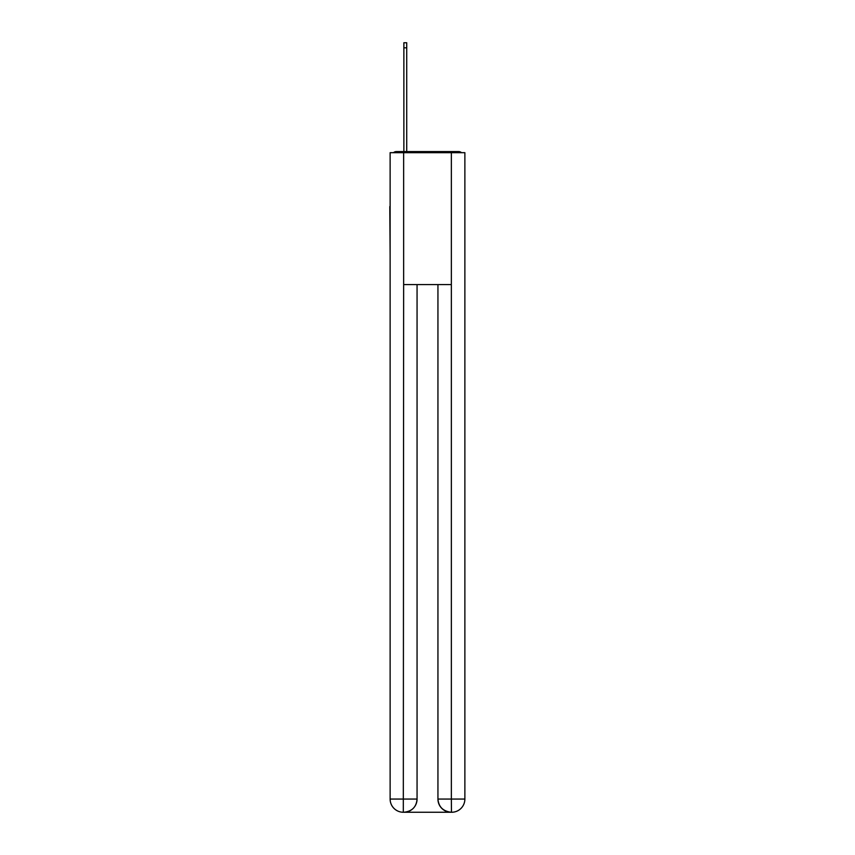<?xml version="1.0" encoding="UTF-8"?>
<svg xmlns="http://www.w3.org/2000/svg" width="855" height="855" viewBox="0 0 855 855"><rect width="100%" height="100%" fill="white"/><g stroke="black" fill="none" stroke-linecap="round" stroke-linejoin="round"><path stroke-width="1.28" d="M464.874 255.57L464.874 162.792M390.126 206.547L390.126 162.792M389.795 206.547L390.126 255.57M461.518 152.682A4.393 4.393 0 0 0 458.611 151.581L396.389 151.581A4.393 4.393 0 0 0 393.482 152.682M396.389 151.581L403.87 151.581L403.87 42.75L406.724 42.75L406.724 47.805L403.87 47.805M406.724 47.805L406.724 151.581L410.347 151.581M444.653 151.581L458.611 151.581M403.646 152.682L390.126 152.682L390.126 799.062A13.188 13.188 0 0 0 403.314 812.25L403.646 284.597L451.355 284.597L451.355 152.682L403.646 152.682L403.646 284.597M451.355 152.682L464.874 152.682L464.874 799.062A13.188 13.188 0 0 1 451.686 812.25L451.13 812.25A13.188 13.188 0 0 1 437.942 799.062L437.942 284.597L437.942 799.062C438.615 806.831 443.008 811.235 451.13 812.25L403.635 812.25M417.058 284.597L417.058 799.062A13.188 13.188 0 0 1 403.87 812.25C412.024 811.395 416.417 807.002 417.058 799.062L417.058 284.597M437.942 799.062L451.355 799.062L451.461 812.25M390.126 799.062A13.188 13.188 0 0 0 403.314 812.25A13.188 13.188 0 0 1 390.126 799.062L417.058 799.062M451.355 284.597L451.355 799.062L464.874 799.062"/></g></svg>
